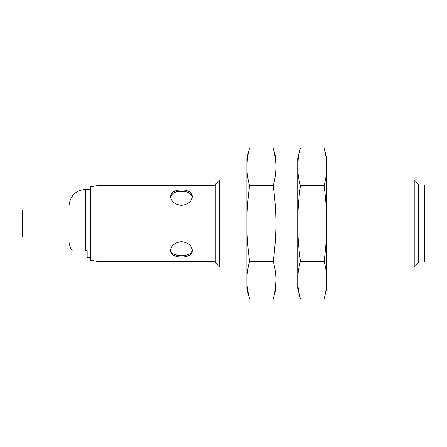 <?xml version="1.0" encoding="UTF-8"?>
<svg xmlns="http://www.w3.org/2000/svg" width="447" height="447" viewBox="0 0 447 447"><rect width="100%" height="100%" fill="white"/><g stroke="black" fill="none" stroke-linecap="round" stroke-linejoin="round"><path stroke-width="0.67" d="M183.639 191.394L177.286 191.702M191.512 194.998L189.193 192.959M189.014 192.858L186.997 192.042M170.609 197.177C171.642 193.283 175.263 191.322 181.471 191.288C187.595 191.316 191.21 193.238 192.311 197.054M175.118 254.678L181.387 255.712M90.646 257.651L87.159 257.651L87.159 250.745L85.707 250.745C67.156 250.745 67.156 250.745 85.707 250.745L85.707 189.349C75.56 190.344 69.989 195.909 68.994 206.061L68.994 240.939C69.022 244.543 70.084 247.811 72.179 250.745M192.327 249.823C191.97 257.606 171.201 257.662 170.625 249.951M98.888 185.354L90.646 186.807L90.646 260.193L98.888 261.646L98.888 185.354L215.253 185.354M181.471 241.643C174.844 242.481 171.212 245.425 170.57 250.471C169.899 259.204 193.043 259.199 192.366 250.471C191.729 245.425 188.098 242.481 181.471 241.643M181.471 189.947C174.844 190.02 171.212 192.216 170.57 196.529C171.212 201.58 174.844 204.525 181.465 205.357C188.086 204.525 191.724 201.58 192.366 196.529C191.729 192.216 188.098 190.02 181.471 189.947M215.253 184.365L215.253 262.635L219.712 267.094L219.712 179.906L215.253 184.365M414.235 267.094L418.694 262.635L418.694 184.365L414.235 179.906L414.235 267.094L326.779 267.094M418.694 184.812L424.65 185.058L424.65 261.942L418.694 262.188M68.994 210.056L22.35 210.056L22.35 236.944L68.994 236.944M275.056 156.456L273.212 147.991C274.966 154.288 275.872 160.579 275.922 166.871L275.922 223.5C275.872 236.083 274.966 248.666 273.212 261.255L249.571 261.255C247.817 248.666 246.912 236.083 246.861 223.5C246.912 210.889 247.817 198.306 249.571 185.745C247.817 179.454 246.912 173.162 246.861 166.871C246.912 160.579 247.817 154.288 249.571 147.991L248.633 151.796M273.212 261.255C274.966 267.546 275.872 273.838 275.922 280.129L275.922 223.5C275.866 210.889 274.966 198.306 273.212 185.745L249.571 185.745M247.375 158.897L246.861 166.871L246.861 158.109L249.571 147.991L273.212 147.991L275.922 158.109L275.922 166.871C275.872 173.162 274.966 179.454 273.212 185.745M275.408 288.103L275.922 280.129C275.872 286.421 274.966 292.712 273.212 299.009L249.571 299.009C247.817 292.712 246.912 286.421 246.861 280.129C246.912 273.838 247.817 267.546 249.571 261.255M275.922 280.129L275.922 288.891L274.151 295.204M246.861 166.871L246.861 288.891L249.571 299.009L247.727 290.544M325.913 156.456L324.069 147.991C325.824 154.288 326.729 160.579 326.779 166.871L326.779 223.5C326.729 236.083 325.824 248.666 324.069 261.255L300.429 261.255C298.674 248.666 297.769 236.083 297.719 223.5C297.775 210.889 298.674 198.306 300.429 185.745C298.674 179.454 297.769 173.162 297.719 166.871C297.769 160.579 298.674 154.288 300.429 147.991L299.49 151.796M324.069 261.255C325.824 267.546 326.729 273.838 326.779 280.129L326.779 223.5C326.729 210.889 325.824 198.306 324.069 185.745L300.429 185.745M298.233 158.897L297.719 166.871L297.719 158.109L300.429 147.991L324.069 147.991L326.779 158.109L326.779 166.871C326.729 173.162 325.824 179.454 324.069 185.745M326.265 288.103L326.779 280.129C326.729 286.421 325.824 292.712 324.069 299.009L300.429 299.009C298.674 292.712 297.769 286.421 297.719 280.129C297.769 273.838 298.674 267.546 300.429 261.255M326.779 280.129L326.779 288.891L325.008 295.204M297.719 166.871L297.719 288.891L300.429 299.009L298.585 290.544M90.646 189.349L85.707 189.349M215.253 261.646L98.888 261.646M414.235 179.906L326.779 179.906M297.719 179.906L275.922 179.906M246.861 179.906L219.712 179.906M297.719 267.094L275.922 267.094M246.861 267.094L219.712 267.094"/></g></svg>
